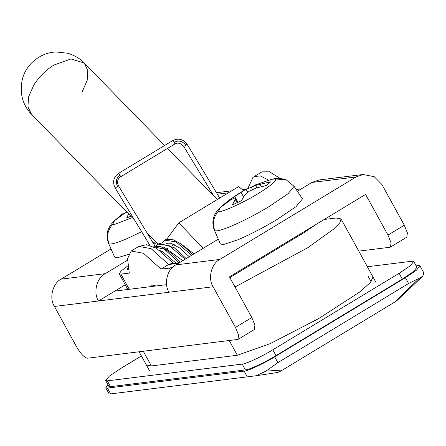 <?xml version="1.0" encoding="UTF-8"?>
<svg xmlns="http://www.w3.org/2000/svg" width="446" height="446" viewBox="0 0 446 446"><rect width="100%" height="100%" fill="white"/><g stroke="black" fill="none" stroke-linecap="round" stroke-linejoin="round"><path stroke-width="0.67" d="M213.656 195.772L183.735 146.422L187.158 144.398M118.368 186.004L115.163 188.017L149.884 245.322M143.311 351.286L151.367 365.943L146.394 365.023M151.367 365.943L237.339 355.267L270.181 343.649L318.606 318.634L359.398 292.202L370.386 282.569L373.007 277.033M105.641 380.544L107.296 380.851L110.491 386.66L108.835 386.359L105.641 380.544L109.348 376.134L120.264 368.753L141.404 355.947M110.491 386.66L245.395 369.918C248.784 369.963 265.61 362.107 275.996 355.629L402.331 279.112L413.247 271.731L416.954 267.321L413.76 261.512L410.052 265.922L399.137 273.303L402.331 279.112M413.76 261.512L412.104 261.205L367.359 266.758M107.296 380.851L242.2 364.103L245.395 369.918M399.137 273.303L272.801 349.82C262.415 356.298 245.59 364.153 242.2 364.103M243.616 190.626L238.666 186.584L178.762 222.861L166.648 239.312M203.192 248.305L178.762 222.861M181.02 243.94L193.999 253.869M155.933 285.986L152.822 285.061L152.014 285.334L151.06 286.594L152.014 285.334L152.822 285.061L155.933 285.986M396.979 299.974C397.865 299.907 397.113 300.61 394.727 302.076L282.491 370.052C280.032 371.518 278.265 372.349 277.172 372.533L256.138 375.749L265.916 371.117L282.491 370.052M107.915 384.692L105.774 387.786L107.43 388.092L110.625 393.902L256.138 375.749M394.727 302.076L419.463 278.12L422.501 276.409L423.7 274.167L423.46 272.155L420.015 265.894L418.359 265.587L416.151 265.861M110.625 393.902L109.995 393.896M107.43 388.092L244.096 371.128C247.485 371.172 264.316 363.317 274.697 356.839L405.392 277.685L416.308 270.304L420.015 265.894M419.463 278.12L408.586 283.494L277.891 362.648L265.916 371.117M170.372 269.869L169.402 268.107L161.028 269.144L168.649 264.528L170.935 263.714L179.498 262.649M127.84 265.872L121.122 270.973L119.249 273.822L120.911 274.128L129.251 289.298M301.206 188.942L296.166 189.439M316.13 224.366L304.384 232.427L229.846 277.574M169.402 268.107L172.63 267.31M280.071 178.367L269.479 171.805L261.925 171.861L254.298 176.477L260.375 175.964L268.709 180.134M161.028 269.144L143.517 253.289L131.23 251.014L127.567 258.669L129.284 273.086L120.911 274.128M324.197 219.482L336.083 218.005L341.056 218.925L339.819 222.783L333.519 229.188L307.896 247.63L235.014 286.973M226.278 202.991L226.061 202.601L234.613 196.234L238.002 202.406M234.613 196.234L240.94 192.22L243.494 196.864M240.94 192.22L246.058 189.305L247.753 192.393M246.058 189.305L251.288 187.326L252.553 189.628M255.452 185.291L251.288 187.326M214.353 230.192L214.866 230.654C216.533 231.496 222.125 229.952 231.641 226.016C244.458 220.413 257.002 213.896 269.256 206.47L287.949 193.815L294.098 186.356L302.488 198.871L296.161 206.543L276.927 219.571C264.311 227.215 251.405 233.921 238.214 239.686L223.357 244.581L220.424 243.984L214.353 230.192C211.265 222.359 213.829 216.182 215.022 214.27C215.836 212.469 217.626 210.217 220.396 207.513L218.479 211.276C219.438 213.495 242.585 203.281 257.849 193.77C270.839 185.765 276.726 180.825 275.505 178.958L271.709 179.303L255.48 184.906L256.796 187.85M255.469 185.441L260.113 184.332L261.356 186.601M260.113 184.332L270.583 181.817L266.73 185.408L256.121 188.05L249.308 191.189L244.676 194.98L241.498 200.689L232.422 204.926L235.254 199.379L237.138 202.813M235.254 199.379L234.78 197.968L237.378 202.701M234.78 197.968L230.621 199.959L222.208 206.191L226.061 202.601M358.762 251.126L389.938 247.257L390.479 247.073L391.053 242.775L387.959 235.087L365.597 194.411L229.456 276.86L251.817 317.541L254.911 325.223L254.337 329.527L238.002 339.417L87.567 358.21C84.5 357.798 80.904 354.107 76.768 347.133L54.406 306.458C48.937 298.274 52.65 283.243 61.163 279.129L111.015 248.935M125.27 284.771L114.828 291.093L166.592 284.665M311.927 182.447L319.041 179.972L363.122 174.498L356.014 176.978L311.927 182.447L297.382 191.256M387.959 235.087L404.293 225.191L381.932 184.516L374.222 176.694L363.122 174.498M356.014 176.978L219.872 259.427C211.359 263.547 207.646 278.572 213.121 286.756L169.034 292.23C163.559 284.046 167.272 269.016 175.785 264.902L218.3 239.151M238.002 339.417L238.577 335.119L235.482 327.431L213.121 286.756M404.293 225.191L407.388 232.879L406.813 237.177L390.479 247.073M114.828 291.093L98.494 300.983L54.406 306.458M169.034 292.23L98.494 300.983C93.024 292.805 96.737 277.774 105.245 273.66L61.163 279.129M246.471 189.098L243.181 190.247M156.557 242.579L153.892 244.196M127.484 260.191L105.245 273.66M141.644 231.725L125.833 239.151C116.317 243.087 110.725 244.631 109.058 243.789L108.551 243.326L114.616 257.119L117.549 257.716L128.515 254.404M148.892 245.066L149.533 244.737M153.101 242.886L155.57 241.57M128.615 213.924L126.614 218.061L130.817 216.187M126.809 212.073L124.813 213.093L116.4 219.326L120.253 215.736L120.47 216.126M120.253 215.736L123.698 212.987M153.725 246.794L164.34 249.169L179.169 262.694M155.949 246.069L158.107 244.118L169.363 245.763L185.123 259.249M192.778 254.61L181.321 244.157L173.433 239.831L166.391 239.385L164.646 240.16L175.897 241.804L191.657 255.29M163.81 247.842L164.033 247.151M166.72 243.594L167.657 243.193L170.79 243.243L179.889 248.088L189.277 256.734M172.797 140.535L172.819 140.518C178.495 137.859 183.278 139.152 187.181 144.381M172.853 140.501L174.52 142.151C178.863 140.061 182.604 141.087 185.748 145.212M174.52 142.151L174.865 143.963M115.163 188.017C112.325 182.135 113.395 177.291 118.374 173.494L120.063 175.127L120.409 176.945M118.346 173.511L172.819 140.512M120.063 175.127C116.205 178.01 115.38 181.801 117.582 186.5M368.034 276.113L371.228 281.928M272.801 349.82L275.996 355.629M81.93 92.328L87.165 80.408L87.823 70.54L84.205 63.003L70.947 58.956L54.022 65.016C46.267 69.626 39.532 76.294 33.807 85.035L28.572 96.955L27.92 106.823L31.538 114.354L134.525 219.984M274.697 356.839L277.891 362.648M408.586 283.494L405.392 277.685M247.29 376.937L244.096 371.128M255.826 184.733L250.351 187.593M128.465 269.518L127.21 269.674L128.387 269.122M127.21 269.674L128.08 267.438M178.4 263.318L168.649 264.528L151.144 248.667L138.851 246.398L131.23 251.014M178.35 263.324L178.779 263.09M304.384 232.427L303.994 231.719M229.283 340.616L237.339 355.267M294.098 186.356L286.271 179.861L275.505 178.958M214.866 230.654C212.151 223.479 213.355 217.018 218.479 211.276M219.872 259.427L175.785 264.902M235.482 327.431L251.817 317.541M228.363 192.823L217.386 194.183M213.021 194.724L212.675 194.768M109.058 243.789C106.343 236.614 107.547 230.153 112.671 224.41L114.366 224.494L132.261 217.659M108.551 243.326C105.457 235.494 108.021 229.316 109.214 227.404C110.028 225.604 111.818 223.351 114.589 220.647L112.671 224.41M219.727 198.052L187.186 144.376M180.396 262.109L172.351 253.919L160.794 246.582L153.719 246.789M159.78 250.474L163.113 252.035L175.902 263.095M164.646 240.16L161.892 242.986M161.97 247.006L164.217 247.19L182.737 260.693M186.244 258.569L174.213 247.708L159.707 243.388L158.107 244.118M164.312 248.104L164.485 247.251M183.735 146.422C180.708 143.127 177.759 142.302 174.888 143.952L120.442 176.928M155.136 246.242L118.547 185.898M118.536 185.91C116.802 182.146 117.432 179.153 120.431 176.934M164.619 145.48L84.205 63.003C80.202 58.666 74.672 55.399 67.619 53.219L55.967 51.953C46.953 52.438 38.986 55.951 32.056 62.485C27.396 67.151 24.195 72.575 22.462 78.741C19.373 92.946 22.4 104.816 31.538 114.354M146.929 232.712L158.074 244.14M217.308 199.518L167.495 148.429M161.826 252.029L162.444 251.655M166.336 249.297L167.707 248.467M171.682 246.064L174.247 244.508M397.124 300.42L422.501 276.409M109.214 394.047L105.774 387.786M254.298 176.477L252.915 177.463L247.842 188.485M173.466 263.402L156.68 248.4L146.494 244.698L138.851 246.398M119.249 273.822L127.857 289.471M376.201 282.842L341.062 218.925M149.588 370.832L139.13 351.805M220.396 207.513L224.778 203.638M229.506 199.858L244.77 189.985M271.709 179.303C276.436 178.071 280.2 178.272 280.595 178.411L286.271 179.861M246.811 188.937L242.306 189.5M231.669 190.816L216.483 192.705M212.123 193.246L211.292 193.347M114.589 220.647L118.971 216.773"/></g></svg>
